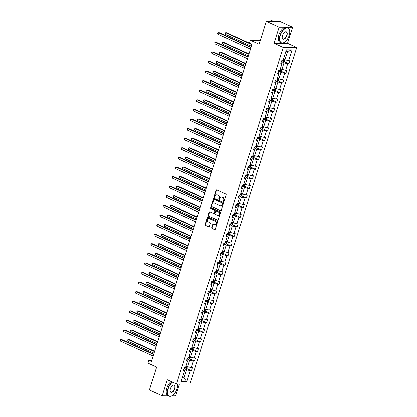 <?xml version="1.0" encoding="UTF-8"?>
<svg xmlns="http://www.w3.org/2000/svg" width="417" height="417" viewBox="0 0 417 417"><rect width="100%" height="100%" fill="white"/><g stroke="black" fill="none" stroke-linecap="round" stroke-linejoin="round"><path stroke-width="0.63" d="M223.601 201.573A0.453 0.375 -89.9 0 0 224.091 201.312L226.123 194.901A0.646 0.537 -89.9 0 0 225.811 194.067L216.767 189.938A0.646 0.537 -89.9 0 0 216.074 190.314L214.041 196.725A0.453 0.375 -89.9 0 0 214.745 197.048L215.005 196.219A2.064 1.72 -89.9 0 1 216.616 194.885A2.064 1.72 -89.9 0 1 217.226 195.02L217.982 195.364A2.064 1.72 -89.9 0 1 218.977 198.028L218.711 198.857A0.453 0.375 -89.9 0 0 219.415 199.18L219.681 198.351A2.064 1.72 -89.9 0 1 221.291 197.017A2.064 1.72 -89.9 0 1 221.901 197.152L222.652 197.496A2.064 1.72 -89.9 0 1 223.648 200.16L223.387 200.994A0.453 0.375 -89.9 0 0 223.601 201.573M266.348 21.33L279.812 21.361L292.614 27.204L279.145 27.173L266.348 21.33L259.093 44.202L250.388 40.23L249.502 43.029L252.061 44.197L151.402 361.513L148.843 360.345L147.952 363.139L156.656 367.111L149.401 389.984L162.203 395.827L168.405 395.842M171.856 395.848L175.666 395.858L179.44 383.963M211.695 227.593A0.646 0.537 -89.9 0 0 212.008 228.427L214.547 229.585A0.646 0.537 -89.9 0 0 215.24 229.209L217.497 222.089A0.646 0.537 -89.9 0 0 217.189 221.255L208.14 217.127A0.646 0.537 -89.9 0 0 207.447 217.502L205.19 224.622A0.646 0.537 -89.9 0 0 205.498 225.456L208.568 226.853A0.646 0.537 -89.9 0 0 209.261 226.483L210.225 223.434A0.646 0.537 -89.9 0 0 209.913 222.6L208.396 221.907A1.725 1.439 -89.9 0 1 207.494 219.978A1.725 1.439 -89.9 0 1 208.912 218.565A1.725 1.439 -89.9 0 1 209.417 218.68L215.375 221.396A1.725 1.439 -89.9 0 1 216.277 223.324A1.725 1.439 -89.9 0 1 214.859 224.737A1.725 1.439 -89.9 0 1 214.348 224.622L213.358 224.169A0.646 0.537 -89.9 0 0 212.665 224.544L211.695 227.593L212.06 227.593A0.646 0.537 -89.9 0 0 212.373 228.427L214.911 229.585A0.646 0.537 -89.9 0 0 214.917 229.59L214.547 229.585M279.145 27.173L274.047 43.248L283.258 47.455L176.516 383.953L167.3 379.746L162.203 395.827M220.499 210.814A0.646 0.537 -89.9 0 0 221.192 210.439L223.455 203.319A0.646 0.537 -89.9 0 0 223.142 202.485L214.098 198.356A0.646 0.537 -89.9 0 0 213.4 198.732L211.143 205.852A0.646 0.537 -89.9 0 0 211.455 206.686L220.864 210.814A0.646 0.537 -89.9 0 0 220.869 210.82M220.473 212.706L218.216 219.827A0.646 0.537 -89.9 0 1 217.523 220.202L208.479 216.074A0.646 0.537 -89.9 0 1 208.166 215.24L209.131 212.19A0.646 0.537 -89.9 0 1 209.829 211.815L213.494 213.494A0.646 0.537 -89.9 0 0 214.187 213.118L214.828 211.096A0.646 0.537 -89.9 0 0 214.52 210.262L210.7 208.521A0.453 0.375 -89.9 0 1 210.971 207.676L220.166 211.872A0.646 0.537 -89.9 0 1 220.473 212.706M183.704 369.618L184.575 370.713L183.36 370.713L184.335 367.638L185.555 367.638L187.619 361.122L186.399 361.117L187.374 358.047L188.593 358.047L190.663 351.531L189.443 351.526L190.418 348.456L191.638 348.456L193.707 341.94L192.487 341.935L193.462 338.865L194.682 338.865L196.746 332.349L195.526 332.344L196.501 329.268L197.721 329.274L199.79 322.758L198.57 322.753L199.545 319.677L200.765 319.683L202.834 313.167L201.614 313.162L202.589 310.086L203.809 310.092L205.873 303.571L204.653 303.571L205.633 300.495L206.853 300.501L208.917 293.98L207.697 293.98L208.672 290.904L209.892 290.91L211.961 284.389L210.741 284.389L211.716 281.313L212.936 281.319L215.005 274.798L213.785 274.798L214.76 271.722L215.98 271.722L218.044 265.207L216.824 265.207L217.799 262.131L219.019 262.131L221.088 255.616L219.868 255.616L220.843 252.54L222.063 252.54L224.132 246.025L222.913 246.02L223.887 242.949L225.107 242.949L227.171 236.434L225.951 236.429L226.931 233.358L228.146 233.358L230.215 226.843L228.996 226.838L229.97 223.767L231.19 223.767L233.259 217.252L232.04 217.247L233.014 214.171L234.234 214.176L236.303 207.661L235.084 207.656L236.058 204.58L237.278 204.585L239.342 198.07L238.123 198.065L239.097 194.989L240.317 194.994L242.386 188.474L241.167 188.474L242.141 185.398L243.361 185.403L245.431 178.883L244.211 178.883L245.186 175.807L246.405 175.812L248.469 169.292L247.25 169.292L248.23 166.216L249.444 166.221L251.514 159.701L250.294 159.701L251.269 156.625L252.488 156.625L254.558 150.11L253.338 150.11L254.313 147.034L255.532 147.034L257.597 140.519L256.382 140.519L257.357 137.443L258.576 137.443L260.641 130.928L259.421 130.922L260.396 127.852L261.615 127.852L263.685 121.337L262.465 121.331L263.44 118.261L264.659 118.261L266.729 111.746L265.509 111.74L266.484 108.67L267.704 108.67L269.768 102.155L268.548 102.149L269.523 99.074L270.742 99.079L272.812 92.564L271.592 92.558L272.567 89.483L273.787 89.488L275.856 82.973L274.636 82.967L275.611 79.892L276.831 79.897L278.895 73.376L277.68 73.376L278.655 70.301L279.875 70.306L281.939 63.785L280.719 63.785L281.694 60.71L282.914 60.715L286.37 49.831L292.119 49.842L288.668 60.726L289.883 60.731L288.908 63.801L287.688 63.801L285.624 70.317L286.844 70.322L285.869 73.392L284.649 73.392L282.58 79.908L283.8 79.913L282.825 82.988L281.605 82.983L279.536 89.499L280.756 89.504L279.781 92.579L278.561 92.574L276.497 99.09L277.717 99.095L276.742 102.17L275.522 102.165L273.453 108.686L274.673 108.686L273.698 111.761L272.478 111.756L270.409 118.277L271.629 118.277L270.654 121.352L269.434 121.347L267.37 127.868L268.59 127.868L267.61 130.943L266.39 130.938L264.326 137.459L265.546 137.459L264.571 140.534L263.351 140.534L261.282 147.05L262.502 147.05L261.527 150.125L260.307 150.125L258.238 156.641L259.457 156.641L258.483 159.716L257.263 159.716L255.199 166.232L256.419 166.237L255.444 169.307L254.224 169.307L252.155 175.823L253.374 175.828L252.4 178.898L251.18 178.898L249.111 185.414L250.33 185.419L249.356 188.489L248.136 188.489L246.072 195.005L247.291 195.01L246.311 198.085L245.097 198.08L243.028 204.596L244.247 204.601L243.273 207.676L242.053 207.671L239.983 214.187L241.203 214.192L240.228 217.267L239.009 217.262L236.939 223.783L238.159 223.783L237.184 226.858L235.965 226.853L233.901 233.374L235.12 233.374L234.145 236.449L232.926 236.444L230.856 242.965L232.076 242.965L231.101 246.04L229.882 246.035L227.812 252.556L229.032 252.556L228.057 255.631L226.838 255.631L224.773 262.147L225.993 262.147L225.013 265.222L223.799 265.222L221.729 271.738L222.949 271.738L221.974 274.813L220.755 274.813L218.685 281.329L219.905 281.334L218.93 284.404L217.71 284.404L215.646 290.92L216.861 290.925L215.886 293.995L214.666 293.995L212.602 300.511L213.822 300.516L212.847 303.592L211.627 303.586L209.558 310.102L210.778 310.107L209.803 313.183L208.583 313.177L206.514 319.693L207.734 319.698L206.759 322.774L205.539 322.768L203.475 329.284L204.695 329.289L203.72 332.365L202.5 332.359L200.431 338.88L201.651 338.88L200.676 341.956L199.456 341.95L197.387 348.471L198.607 348.471L197.632 351.547L196.412 351.541L194.348 358.062L195.563 358.062L194.588 361.138L193.368 361.132L191.304 367.653L192.524 367.653L191.549 370.729L190.329 370.729L186.873 381.607L181.124 381.597L184.575 370.713M283.258 47.455L296.727 47.486L189.985 383.984L176.516 383.953M187.087 358.959L189.693 360.152L187.624 366.668L186.081 365.964M187.624 366.668L191.304 367.653M189.693 360.152L193.368 361.132M186.748 360.027L187.619 361.122M190.126 349.368L192.732 350.556L190.668 357.077L189.125 356.373M190.668 357.077L194.348 358.062M192.732 350.556L196.412 351.541M189.787 350.436L190.663 351.531M193.17 339.777L195.776 340.965L193.707 347.486L192.169 346.782M193.707 347.486L197.387 348.471M195.776 340.965L199.456 341.95M192.831 340.845L193.707 341.94M196.214 330.186L198.82 331.374L196.751 337.895L195.213 337.191M196.751 337.895L200.431 338.88M198.82 331.374L202.5 332.359M195.875 331.254L196.746 332.349M199.253 320.595L201.864 321.783L199.795 328.304L198.252 327.6M199.795 328.304L203.475 329.284M201.864 321.783L205.539 322.768M198.914 321.663L199.79 322.758M202.297 311.004L204.903 312.192L202.839 318.708L201.296 318.009M202.839 318.708L206.514 319.693M204.903 312.192L208.583 313.177M201.958 312.072L202.834 313.167M205.341 301.413L207.947 302.601L205.878 309.117L204.34 308.413M205.878 309.117L209.558 310.102M207.947 302.601L211.627 303.586M205.002 302.481L205.873 303.571M208.385 291.822L210.992 293.01L208.922 299.526L207.379 298.822M208.922 299.526L212.602 300.511M210.992 293.01L214.666 293.995M208.047 292.89L208.917 293.98M211.424 282.231L214.03 283.419L211.966 289.935L210.423 289.231M211.966 289.935L215.646 290.92M214.03 283.419L217.71 284.404M211.085 283.299L211.961 284.389M214.468 272.64L217.075 273.828L215.005 280.344L213.468 279.64M215.005 280.344L218.685 281.329M217.075 273.828L220.755 274.813M214.13 273.708L215.005 274.798M217.512 263.044L220.119 264.237L218.049 270.753L216.512 270.049M218.049 270.753L221.729 271.738M220.119 264.237L223.799 265.222M217.174 264.112L218.044 265.207M220.551 253.453L223.158 254.646L221.093 261.162L219.55 260.458M221.093 261.162L224.773 262.147M223.158 254.646L226.838 255.631M220.212 254.521L221.088 255.616M223.595 243.862L226.202 245.055L224.137 251.571L222.595 250.867M224.137 251.571L227.812 252.556M226.202 245.055L229.882 246.035M223.257 244.93L224.132 246.025M226.639 234.271L229.246 235.459L227.176 241.98L225.639 241.276M227.176 241.98L230.856 242.965M229.246 235.459L232.926 236.444M226.301 235.339L227.171 236.434M229.684 224.68L232.29 225.868L230.22 232.389L228.678 231.685M230.22 232.389L233.901 233.374M232.29 225.868L235.965 226.853M229.345 225.748L230.215 226.843M232.722 215.089L235.329 216.277L233.265 222.798L231.722 222.094M233.265 222.798L236.939 223.783M235.329 216.277L239.009 217.262M232.384 216.157L233.259 217.252M235.767 205.498L238.373 206.686L236.303 213.207L234.766 212.503M236.303 213.207L239.983 214.187M238.373 206.686L242.053 207.671M235.428 206.566L236.303 207.661M238.811 195.907L241.417 197.095L239.348 203.611L237.81 202.912M239.348 203.611L243.028 204.596M241.417 197.095L245.097 198.08M238.472 196.975L239.342 198.07M241.85 186.316L244.456 187.504L242.392 194.02L240.849 193.316M242.392 194.02L246.072 195.005M244.456 187.504L248.136 188.489M241.511 187.384L242.386 188.474M244.894 176.725L247.5 177.913L245.436 184.429L243.893 183.725M245.436 184.429L249.111 185.414M247.5 177.913L251.18 178.898M244.555 177.793L245.431 178.883M247.938 167.134L250.544 168.322L248.475 174.838L246.937 174.134M248.475 174.838L252.155 175.823M250.544 168.322L254.224 169.307M247.599 168.202L248.469 169.292M250.982 157.543L253.588 158.731L251.519 165.247L249.976 164.543M251.519 165.247L255.199 166.232M253.588 158.731L257.263 159.716M250.638 158.611L251.514 159.701M254.021 147.946L256.627 149.14L254.563 155.656L253.02 154.952M254.563 155.656L258.238 156.641M256.627 149.14L260.307 150.125M253.682 149.015L254.558 150.11M257.065 138.355L259.671 139.549L257.602 146.065L256.064 145.361M257.602 146.065L261.282 147.05M259.671 139.549L263.351 140.534M256.726 139.424L257.597 140.519M260.109 128.764L262.715 129.958L260.646 136.474L259.108 135.77M260.646 136.474L264.326 137.459M262.715 129.958L266.39 130.938M259.77 129.833L260.641 130.928M263.148 119.173L265.754 120.362L263.69 126.883L262.147 126.179M263.69 126.883L267.37 127.868M265.754 120.362L269.434 121.347M262.809 120.242L263.685 121.337M266.192 109.582L268.798 110.771L266.729 117.292L265.191 116.588M266.729 117.292L270.409 118.277M268.798 110.771L272.478 111.756M265.853 110.651L266.729 111.746M269.236 99.991L271.842 101.18L269.773 107.701L268.235 106.997M269.773 107.701L273.453 108.686M271.842 101.18L275.522 102.165M268.897 101.06L269.768 102.155M272.275 90.4L274.886 91.589L272.817 98.11L271.274 97.406M272.817 98.11L276.497 99.09M274.886 91.589L278.561 92.574M271.936 91.469L272.812 92.564M275.319 80.809L277.925 81.998L275.861 88.513L274.318 87.815M275.861 88.513L279.536 89.499M277.925 81.998L281.605 82.983M274.98 81.878L275.856 82.973M278.363 71.218L280.969 72.407L278.9 78.922L277.362 78.219M278.9 78.922L282.58 79.908M280.969 72.407L284.649 73.392M278.024 72.287L278.895 73.376M281.407 61.627L284.013 62.816L281.944 69.331L280.401 68.628M281.944 69.331L285.624 70.317M284.013 62.816L287.688 63.801M281.068 62.696L281.939 63.785M292.119 49.842L287.621 51.442L284.988 59.74L283.445 59.037M284.988 59.74L288.668 60.726M274.047 43.248L287.511 43.279L292.614 27.204M287.511 43.279L296.727 47.486M260.344 40.251L250.388 40.23M151.767 360.351L148.843 360.345M182.255 378.037L184.017 378.042L186.649 369.743L184.043 368.55M182.474 377.338L184.017 378.042L186.873 381.607M287.621 51.442L285.859 51.437M186.649 369.743L190.329 370.729M284.076 61.596L288.908 63.801M281.032 71.187L285.869 73.392M277.988 80.778L282.825 82.988M274.949 90.369L279.781 92.579M271.905 99.96L276.742 102.17M268.861 109.551L273.698 111.761M265.822 119.147L270.654 121.352M262.778 128.738L267.61 130.943M259.734 138.329L264.571 140.534M256.69 147.92L261.527 150.125M253.651 157.511L258.483 159.716M250.607 167.102L255.444 169.307M247.562 176.693L252.4 178.898M244.524 186.284L249.356 188.489M241.479 195.875L246.311 198.085M238.435 205.466L243.273 207.676M235.391 215.057L240.228 217.267M232.352 224.654L237.184 226.858M229.308 234.245L234.145 236.449M226.264 243.836L231.101 246.04M223.225 253.427L228.057 255.631M220.181 263.018L225.013 265.222M217.137 272.609L221.974 274.813M214.098 282.2L218.93 284.404M211.054 291.791L215.886 293.995M208.01 301.382L212.847 303.592M204.966 310.973L209.803 313.183M201.927 320.564L206.759 322.774M198.883 330.155L203.72 332.365M195.839 339.751L200.676 341.956M192.8 349.342L197.632 351.547M189.756 358.933L194.588 361.138M186.712 368.524L191.549 370.729M223.919 201.547A0.453 0.375 -89.9 0 1 223.752 200.994L224.012 200.165A2.064 1.72 -89.9 0 0 223.017 197.496L222.652 197.496M221.291 197.017L221.656 197.017A2.064 1.72 -89.9 0 1 222.261 197.152L223.017 197.496M216.616 194.885L216.981 194.885A2.064 1.72 -89.9 0 1 217.591 195.02L218.341 195.364A2.064 1.72 -89.9 0 1 219.337 198.028L219.076 198.862A0.453 0.375 -89.9 0 0 219.243 199.415M216.757 189.938A0.646 0.537 -89.9 0 0 216.439 190.314L214.401 196.725A0.453 0.375 -89.9 0 0 214.573 197.283M214.088 198.356A0.646 0.537 -89.9 0 0 213.765 198.732L211.508 205.857A0.646 0.537 -89.9 0 0 211.82 206.686L220.864 210.814M222.537 203.663A0.453 0.375 -89.9 0 0 222.318 203.079L214.38 199.456A0.453 0.375 -89.9 0 0 213.895 199.717L213.619 200.593A2.064 1.72 -89.9 0 0 214.614 203.256L220.04 205.737A2.064 1.72 -89.9 0 0 220.65 205.868A2.064 1.72 -89.9 0 0 222.261 204.538L222.537 203.663L222.902 203.663A0.453 0.375 -89.9 0 0 222.683 203.079L222.318 203.079M214.479 199.456A0.453 0.375 -89.9 0 1 214.745 199.456L222.683 203.079M220.65 205.868L221.01 205.873A2.064 1.72 -89.9 0 0 222.626 204.538L222.261 204.538M222.902 203.663L222.626 204.538M217.523 220.202L217.888 220.202A0.646 0.537 -89.9 0 0 217.893 220.202L208.479 216.074M209.819 211.815A0.646 0.537 -89.9 0 0 209.496 212.19L208.531 215.24A0.646 0.537 -89.9 0 0 208.839 216.074M213.686 213.535L214.051 213.535A0.646 0.537 -89.9 0 0 214.552 213.118L215.193 211.096A0.646 0.537 -89.9 0 0 214.885 210.262L210.7 208.521M211.023 207.697A0.453 0.375 -89.9 0 0 211.065 208.521M217.304 215.229A1.725 1.439 -89.9 0 0 217.81 215.339A1.725 1.439 -89.9 0 0 219.227 213.926A1.725 1.439 -89.9 0 0 218.326 211.998L216.23 211.044A0.646 0.537 -89.9 0 0 215.532 211.414L214.891 213.436A0.646 0.537 -89.9 0 0 215.203 214.27L217.304 215.229M217.81 215.339L218.174 215.344A1.725 1.439 -89.9 0 0 219.592 213.926A1.725 1.439 -89.9 0 0 218.69 212.003L218.326 211.998M216.037 211.002L216.402 211.002A0.646 0.537 -89.9 0 1 216.59 211.044L218.69 212.003M213.348 224.169A0.646 0.537 -89.9 0 0 213.03 224.544L212.06 227.593M214.859 224.737L215.224 224.737A1.725 1.439 -89.9 0 0 216.642 223.324A1.725 1.439 -89.9 0 0 215.74 221.396L215.375 221.396M208.912 218.565L209.277 218.565A1.725 1.439 -89.9 0 1 209.782 218.68L215.74 221.396M208.135 217.121A0.646 0.537 -89.9 0 0 207.812 217.502L205.555 224.622A0.646 0.537 -89.9 0 0 205.862 225.456L208.927 226.853A0.646 0.537 -89.9 0 0 208.938 226.858M284.879 59.694L284.326 61.429L283.404 62.044A1.741 0.339 -162.4 0 1 282.001 61.763L281.418 61.58M252.019 44.327L226.561 32.708L225.649 32.703L225.159 34.241L251.415 46.224M282.794 60.715A1.741 0.339 17.6 0 0 283.44 60.846L283.675 60.105A1.741 0.339 -162.4 0 1 283.138 60.001M251.904 44.687L225.649 32.703L225.112 32.865L224.914 33.48L225.159 34.241M251.102 47.215L219.279 32.693L218.367 32.688L250.987 47.574M217.882 34.225L217.638 33.459L217.83 32.849L218.367 32.688L217.882 34.225L250.502 49.112M289.163 35.466A8.022 4.154 114.5 0 0 289.659 30.686A8.022 4.154 114.5 0 0 285.457 28.392A8.022 4.154 114.5 0 0 280.281 35.445A8.022 4.154 114.5 0 0 284.352 42.31A8.022 4.154 114.5 0 0 289.163 35.466M284.274 42.362A8.22 4.259 -65.5 0 1 284.191 42.409A8.22 4.259 -65.5 0 1 281.152 42.868A8.22 4.259 -65.5 0 1 280.016 35.377A8.22 4.259 -65.5 0 1 287.98 27.908A8.22 4.259 -65.5 0 1 289.627 30.498A8.22 4.259 -65.5 0 1 289.643 30.592M286.943 35.461A4.014 2.075 -65.5 0 1 284.352 38.984A4.014 2.075 -65.5 0 1 282.252 37.843A4.014 2.075 -65.5 0 1 282.502 35.45A4.014 2.075 -65.5 0 1 284.905 32.026A4.014 2.075 -65.5 0 1 286.943 35.461M282.236 37.744A3.816 1.976 114.5 0 0 282.981 38.854A3.816 1.976 114.5 0 0 286.677 35.393A3.816 1.976 114.5 0 0 286.151 31.916A3.816 1.976 114.5 0 0 284.821 32.078M269.429 21.335A8.22 4.259 -65.5 0 1 272.52 20.85L273.609 21.345M271.999 21.345A8.22 4.259 -65.5 0 1 273.573 21.345M281.152 42.868L280.026 42.352A8.22 4.259 -65.5 0 1 278.89 34.861A8.22 4.259 -65.5 0 1 286.854 27.392L287.98 27.908M172.596 382.165A8.022 4.154 114.5 0 0 168.213 388.733A8.022 4.154 114.5 0 0 172.284 395.597A8.022 4.154 114.5 0 0 177.095 388.748A8.022 4.154 114.5 0 0 177.59 383.974A8.022 4.154 114.5 0 0 177.59 383.958L177.59 383.974M172.205 395.644A8.22 4.259 -65.5 0 1 172.122 395.697A8.22 4.259 -65.5 0 1 169.083 396.15A8.22 4.259 -65.5 0 1 167.947 388.66A8.22 4.259 -65.5 0 1 172.304 382.035M174.874 388.743A4.014 2.075 -65.5 0 1 172.284 392.272A4.014 2.075 -65.5 0 1 170.183 391.125A4.014 2.075 -65.5 0 1 170.433 388.738A4.014 2.075 -65.5 0 1 172.836 385.313A4.014 2.075 -65.5 0 1 174.874 388.743M170.167 391.031A3.816 1.976 114.5 0 0 170.913 392.142A3.816 1.976 114.5 0 0 174.608 388.675A3.816 1.976 114.5 0 0 174.082 385.199A3.816 1.976 114.5 0 0 172.753 385.365M169.083 396.15L167.957 395.634A8.22 4.259 -65.5 0 1 166.821 388.144A8.22 4.259 -65.5 0 1 171.178 381.519M281.835 69.285L281.282 71.02L280.36 71.635A1.741 0.339 -162.4 0 1 278.963 71.354L278.379 71.171M248.975 53.918L223.517 42.299L222.605 42.294L222.12 43.832L248.376 55.815M279.755 70.306A1.741 0.339 17.6 0 0 280.396 70.437L280.631 69.696A1.741 0.339 -162.4 0 1 280.099 69.592M248.86 54.278L222.605 42.294L222.068 42.456L221.87 43.071L222.12 43.832M278.791 78.876L278.243 80.611L277.321 81.226A1.741 0.339 -162.4 0 1 275.918 80.945L275.335 80.762M245.931 63.509L220.473 51.89L219.566 51.89L219.076 53.423L245.332 65.406M276.711 79.897A1.741 0.339 17.6 0 0 277.352 80.028L277.586 79.287A1.741 0.339 -162.4 0 1 277.055 79.183M245.816 63.869L219.566 51.89L219.024 52.047L219.076 53.423M248.058 56.806L216.235 42.284L215.328 42.279L247.943 57.165M214.838 43.816L214.786 42.44L215.328 42.279L214.838 43.816L247.458 58.703M245.019 66.397L213.196 51.875L212.284 51.87L244.904 66.756M211.794 53.407L211.549 52.646L211.747 52.031L212.284 51.87L211.794 53.407L244.414 68.294M275.752 88.467L275.199 90.202L274.277 90.817A1.741 0.339 -162.4 0 1 272.874 90.536L272.291 90.353M242.892 73.1L217.429 61.481L216.522 61.481L216.032 63.014L242.287 74.997M273.667 89.488A1.741 0.339 17.6 0 0 274.313 89.619L274.542 88.884A1.741 0.339 -162.4 0 1 274.011 88.779M242.777 73.46L216.522 61.481L215.98 61.638L216.032 63.014M241.975 75.988L210.152 61.466L209.24 61.461L241.86 76.347M208.755 62.998L208.505 62.237L208.703 61.622L209.24 61.461L208.755 62.998L241.37 77.885M272.708 98.058L272.155 99.793L271.232 100.408A1.741 0.339 -162.4 0 1 269.835 100.127L269.252 99.944M239.848 82.691L214.39 71.072L213.478 71.072L212.993 72.61L239.243 84.588M270.628 99.079A1.741 0.339 17.6 0 0 271.269 99.21L271.503 98.475A1.741 0.339 -162.4 0 1 270.972 98.37M239.733 83.051L213.478 71.072L212.941 71.229L212.743 71.844L212.993 72.61M238.931 85.579L207.108 71.057L206.201 71.057L238.816 85.944M205.711 72.589L205.659 71.213L206.201 71.057L205.711 72.589L238.331 87.476M269.663 107.649L269.116 109.384L268.188 109.999A1.741 0.339 -162.4 0 1 266.791 109.718L266.208 109.535M236.804 92.282L211.346 80.663L210.434 80.663L209.949 82.201L236.204 94.179M267.584 108.67A1.741 0.339 17.6 0 0 268.225 108.801L268.459 108.066A1.741 0.339 -162.4 0 1 267.928 107.961M236.689 92.647L210.434 80.663L209.897 80.82L209.949 82.201M235.892 95.17L204.064 80.648L203.157 80.648L235.777 95.535M202.667 82.185L202.615 80.804L203.157 80.648L202.667 82.185L235.287 97.067M266.625 117.24L266.072 118.975L265.149 119.59A1.741 0.339 -162.4 0 1 263.747 119.309L263.163 119.126M233.765 101.873L208.302 90.254L207.395 90.254L206.905 91.792L233.16 103.776M264.54 118.261A1.741 0.339 17.6 0 0 265.181 118.392L265.415 117.657A1.741 0.339 -162.4 0 1 264.884 117.552M233.65 102.238L207.395 90.254L206.853 90.411L206.905 91.792M232.848 104.761L201.025 90.239L200.113 90.239L232.733 105.126M199.628 91.776L199.378 91.01L199.576 90.395L200.113 90.239L199.628 91.776L232.243 106.663M263.58 126.831L263.028 128.572L262.105 129.181A1.741 0.339 -162.4 0 1 260.703 128.9L260.119 128.717M230.721 111.464L205.263 99.845L204.351 99.845L203.861 101.383L230.116 113.367M261.495 127.852A1.741 0.339 17.6 0 0 262.142 127.983L262.376 127.248A1.741 0.339 -162.4 0 1 261.845 127.143M230.606 111.829L204.351 99.845L203.814 100.002L203.616 100.617L203.861 101.383M229.803 114.357L197.981 99.83L197.069 99.83L229.689 114.717M196.584 101.367L196.532 99.986L197.069 99.83L196.584 101.367L229.204 116.254M260.536 136.422L259.984 138.163L259.061 138.772A1.741 0.339 -162.4 0 1 257.664 138.491L257.08 138.308M227.677 121.06L202.219 109.436L201.307 109.436L200.822 110.974L227.077 122.958M258.457 137.443A1.741 0.339 17.6 0 0 259.098 137.579L259.332 136.839A1.741 0.339 -162.4 0 1 258.801 136.734M227.562 121.42L201.307 109.436L200.77 109.593L200.822 110.974M226.759 123.948L194.937 109.421L194.03 109.421L226.645 124.308M193.54 110.958L193.488 109.577L194.03 109.421L193.54 110.958L226.16 125.845M257.498 146.013L256.945 147.754L256.022 148.363A1.741 0.339 -162.4 0 1 254.62 148.082L254.036 147.899M224.633 130.651L199.175 119.033L198.268 119.027L197.778 120.565L224.033 132.549M255.412 147.034A1.741 0.339 17.6 0 0 256.054 147.17L256.288 146.43A1.741 0.339 -162.4 0 1 255.757 146.325M224.518 131.011L198.268 119.027L197.726 119.184L197.778 120.565M254.453 155.604L253.901 157.345L252.978 157.954A1.741 0.339 -162.4 0 1 251.576 157.673L250.992 157.496M221.594 140.242L196.131 128.624L195.224 128.618L194.734 130.156L220.989 142.14M252.368 156.625A1.741 0.339 17.6 0 0 253.015 156.761L253.244 156.021A1.741 0.339 -162.4 0 1 252.712 155.916M221.479 140.602L195.224 128.618L194.687 128.78L194.489 129.39L194.734 130.156M251.409 165.2L250.857 166.936L249.934 167.551A1.741 0.339 -162.4 0 1 248.537 167.269L247.953 167.087M218.55 149.833L193.092 138.215L192.18 138.209L191.695 139.747L217.95 151.731M249.33 166.216A1.741 0.339 17.6 0 0 249.971 166.352L250.205 165.612A1.741 0.339 -162.4 0 1 249.674 165.507M218.435 150.193L192.18 138.209L191.643 138.371L191.445 138.986L191.695 139.747M248.365 174.791L247.818 176.527L246.895 177.142A1.741 0.339 -162.4 0 1 245.493 176.86L244.909 176.678M215.506 159.424L190.048 147.806L189.136 147.8L188.651 149.338L214.906 161.322M246.285 175.812A1.741 0.339 17.6 0 0 246.927 175.943L247.161 175.203A1.741 0.339 -162.4 0 1 246.629 175.098M215.391 159.784L189.136 147.8L188.599 147.962L188.651 149.338M245.326 184.382L244.774 186.118L243.851 186.733A1.741 0.339 -162.4 0 1 242.449 186.451L241.865 186.269M212.467 169.015L187.004 157.397L186.097 157.391L185.607 158.929L211.862 170.913M243.241 185.403A1.741 0.339 17.6 0 0 243.882 185.534L244.117 184.794A1.741 0.339 -162.4 0 1 243.585 184.689M212.352 169.375L186.097 157.391L185.555 157.553L185.607 158.929M242.282 193.973L241.73 195.709L240.807 196.324A1.741 0.339 -162.4 0 1 239.405 196.042L238.826 195.86M209.423 178.606L183.965 166.988L183.053 166.988L182.568 168.52L208.818 180.504M240.197 194.994A1.741 0.339 17.6 0 0 240.844 195.125L241.078 194.385A1.741 0.339 -162.4 0 1 240.546 194.28M209.308 178.966L183.053 166.988L182.516 167.144L182.318 167.759L182.568 168.52M239.238 203.564L238.691 205.3L237.763 205.915A1.741 0.339 -162.4 0 1 236.366 205.633L235.782 205.451M206.379 188.197L180.921 176.579L180.008 176.579L179.524 178.116L205.779 190.095M237.158 204.585A1.741 0.339 17.6 0 0 237.799 204.716L238.034 203.981A1.741 0.339 -162.4 0 1 237.502 203.877M206.264 188.557L180.008 176.579L179.472 176.735L179.524 178.116M236.199 213.155L235.647 214.891L234.724 215.506A1.741 0.339 -162.4 0 1 233.322 215.224L232.738 215.042M203.334 197.788L177.877 186.17L176.97 186.17L176.48 187.707L202.735 199.686M234.114 214.176A1.741 0.339 17.6 0 0 234.755 214.307L234.99 213.572A1.741 0.339 -162.4 0 1 234.458 213.468M203.225 198.148L176.97 186.17L176.427 186.326L176.48 187.707M233.155 222.746L232.603 224.482L231.68 225.097A1.741 0.339 -162.4 0 1 230.278 224.815L229.694 224.633M200.296 207.379L174.838 195.761L173.925 195.761L173.436 197.298L199.691 209.277M231.07 223.767A1.741 0.339 17.6 0 0 231.716 223.898L231.951 223.163A1.741 0.339 -162.4 0 1 231.414 223.059M200.181 207.744L173.925 195.761L173.389 195.917L173.191 196.532L173.436 197.298M230.111 232.337L229.558 234.073L228.636 234.688A1.741 0.339 -162.4 0 1 227.239 234.406L226.655 234.224M197.251 216.97L171.794 205.352L170.881 205.352L170.397 206.889L196.652 218.873M228.031 233.358A1.741 0.339 17.6 0 0 228.672 233.489L228.907 232.754A1.741 0.339 -162.4 0 1 228.375 232.65M197.137 217.335L170.881 205.352L170.345 205.508L170.146 206.123L170.397 206.889M223.72 133.539L191.898 119.012L190.986 119.012L223.606 133.899M190.496 120.549L190.251 119.783L190.449 119.168L190.986 119.012L190.496 120.549L223.116 135.436M220.676 143.13L188.854 128.603L187.942 128.603L220.562 143.49M187.457 130.14L187.405 128.759L187.942 128.603L187.457 130.14L220.072 145.027M217.632 152.721L185.81 138.199L184.903 138.194L217.518 153.081M184.413 139.731L184.361 138.35L184.903 138.194L184.413 139.731L217.033 154.618M214.593 162.312L182.766 147.79L181.859 147.785L214.479 162.672M181.369 149.322L181.124 148.556L181.322 147.946L181.859 147.785L181.369 149.322L213.989 164.209M211.549 171.903L179.727 157.381L178.815 157.376L211.435 172.263M178.33 158.913L178.08 158.152L178.278 157.537L178.815 157.376L178.33 158.913L210.945 173.8M208.505 181.494L176.683 166.972L175.771 166.967L208.391 181.854M175.286 168.504L175.234 167.128L175.771 166.967L175.286 168.504L207.906 183.391M205.461 191.085L173.639 176.563L172.732 176.558L205.346 191.445M172.242 178.095L172.19 176.719L172.732 176.558L172.242 178.095L204.862 192.982M202.422 200.676L170.6 186.154L169.688 186.154L202.308 201.041M169.203 187.686L168.953 186.925L169.151 186.31L169.688 186.154L169.203 187.686L201.818 202.573M199.378 210.267L167.556 195.745L166.644 195.745L199.263 210.632M166.159 197.283L166.107 195.901L166.644 195.745L166.159 197.283L198.779 212.164M196.334 219.858L164.512 205.336L163.605 205.336L196.219 220.223M163.115 206.874L163.063 205.492L163.605 205.336L163.115 206.874L195.735 221.761M227.067 241.928L226.52 243.669L225.597 244.279A1.741 0.339 -162.4 0 1 224.195 243.997L223.611 243.815M194.207 226.561L168.749 214.943L167.843 214.943L167.353 216.48L193.608 228.464M224.987 242.949A1.741 0.339 17.6 0 0 225.628 243.08L225.863 242.345A1.741 0.339 -162.4 0 1 225.331 242.241M194.093 226.926L167.843 214.943L167.3 215.099L167.353 216.48M193.295 229.454L161.473 214.927L160.561 214.927L193.18 229.814M160.071 216.465L159.826 215.698L160.024 215.083L160.561 214.927L160.071 216.465L192.69 231.352M224.028 251.519L223.476 253.26L222.553 253.87A1.741 0.339 -162.4 0 1 221.151 253.588L220.567 253.406M191.168 236.158L165.705 224.534L164.798 224.534L164.308 226.071L190.564 238.055M221.943 252.54A1.741 0.339 17.6 0 0 222.584 252.676L222.819 251.936A1.741 0.339 -162.4 0 1 222.287 251.832M191.054 236.517L164.798 224.534L164.256 224.69L164.308 226.071M190.251 239.045L158.429 224.518L157.517 224.518L190.136 239.405M157.032 226.056L156.782 225.289L156.98 224.674L157.517 224.518L157.032 226.056L189.646 240.943M220.984 261.11L220.431 262.851L219.509 263.461A1.741 0.339 -162.4 0 1 218.107 263.179L217.528 262.997M188.124 245.749L162.666 234.13L161.754 234.125L161.27 235.662L187.52 247.646M218.904 262.131A1.741 0.339 17.6 0 0 219.545 262.267L219.78 261.527A1.741 0.339 -162.4 0 1 219.248 261.423M188.01 246.108L161.754 234.125L161.217 234.281L161.019 234.896L161.27 235.662M187.207 248.636L155.385 234.109L154.478 234.109L187.092 248.996M153.988 235.647L153.936 234.265L154.478 234.109L153.988 235.647L186.607 250.534M217.94 270.706L217.393 272.442L216.465 273.052A1.741 0.339 -162.4 0 1 215.068 272.77L214.484 272.593M185.08 255.34L159.622 243.721L158.71 243.716L158.225 245.253L184.481 257.237M215.86 271.722A1.741 0.339 17.6 0 0 216.501 271.858L216.736 271.118A1.741 0.339 -162.4 0 1 216.204 271.014M184.966 255.699L158.71 243.716L158.173 243.877L157.98 244.487L158.225 245.253M184.163 258.227L152.341 243.7L151.434 243.7L184.053 258.587M150.944 245.238L150.891 243.856L151.434 243.7L150.944 245.238L183.563 260.125M214.901 280.297L214.348 282.033L213.426 282.648A1.741 0.339 -162.4 0 1 212.024 282.366L211.44 282.184M182.041 264.931L156.578 253.312L155.671 253.307L155.181 254.844L181.437 266.828M212.816 281.313A1.741 0.339 17.6 0 0 213.457 281.449L213.692 280.709A1.741 0.339 -162.4 0 1 213.16 280.605M181.927 265.29L155.671 253.307L155.129 253.468L155.181 254.844M181.124 267.818L149.302 253.296L148.389 253.291L181.009 268.178M147.905 254.829L147.654 254.062L147.853 253.447L148.389 253.291L147.905 254.829L180.519 269.716M211.857 289.888L211.304 291.624L210.382 292.239A1.741 0.339 -162.4 0 1 208.98 291.957L208.396 291.775M178.997 274.522L153.539 262.903L152.627 262.898L152.137 264.435L178.393 276.419M209.772 290.91A1.741 0.339 17.6 0 0 210.418 291.04L210.653 290.3A1.741 0.339 -162.4 0 1 210.116 290.196M178.883 274.881L152.627 262.898L152.09 263.059L151.892 263.674L152.137 264.435M178.08 277.409L146.258 262.887L145.345 262.882L177.965 277.769M144.861 264.42L144.616 263.653L144.808 263.044L145.345 262.882L144.861 264.42L177.48 279.307M208.813 299.479L208.26 301.215L207.338 301.83A1.741 0.339 -162.4 0 1 205.941 301.548L205.357 301.366M175.953 284.113L150.495 272.494L149.583 272.489L149.098 274.026L175.354 286.01M206.733 300.501A1.741 0.339 17.6 0 0 207.374 300.631L207.609 299.891A1.741 0.339 -162.4 0 1 207.077 299.787M175.838 284.472L149.583 272.489L149.046 272.65L148.848 273.265L149.098 274.026M175.036 287L143.213 272.478L142.306 272.473L174.921 287.36M141.816 274.011L141.764 272.635L142.306 272.473L141.816 274.011L174.436 288.898M205.769 309.07L205.221 310.806L204.299 311.421A1.741 0.339 -162.4 0 1 202.897 311.139L202.313 310.957M172.909 293.704L147.451 282.085L146.544 282.085L146.054 283.617L172.31 295.601M203.689 310.092A1.741 0.339 17.6 0 0 204.33 310.222L204.565 309.482A1.741 0.339 -162.4 0 1 204.033 309.378M172.794 294.063L146.544 282.085L146.002 282.241L146.054 283.617M171.997 296.591L140.175 282.069L139.262 282.064L171.882 296.951M138.772 283.602L138.527 282.841L138.725 282.226L139.262 282.064L138.772 283.602L171.392 298.489M202.73 318.661L202.177 320.397L201.255 321.012A1.741 0.339 -162.4 0 1 199.852 320.73L199.269 320.548M169.87 303.295L144.407 291.676L143.5 291.676L143.01 293.214L169.266 305.192M200.645 319.683A1.741 0.339 17.6 0 0 201.291 319.813L201.52 319.078A1.741 0.339 -162.4 0 1 200.989 318.974M169.755 303.654L143.5 291.676L142.958 291.832L143.01 293.214M168.953 306.182L137.13 291.66L136.218 291.655L168.838 306.542M135.733 293.193L135.483 292.432L135.681 291.817L136.218 291.655L135.733 293.193L168.348 308.08M199.686 328.252L199.133 329.988L198.211 330.603A1.741 0.339 -162.4 0 1 196.808 330.321L196.23 330.139M166.826 312.886L141.368 301.267L140.456 301.267L139.971 302.805L166.221 314.783M197.606 329.274A1.741 0.339 17.6 0 0 198.247 329.404L198.482 328.669A1.741 0.339 -162.4 0 1 197.95 328.565M166.711 313.25L140.456 301.267L139.919 301.423L139.721 302.038L139.971 302.805M165.909 315.773L134.086 301.251L133.179 301.251L165.794 316.138M132.689 302.784L132.637 301.408L133.179 301.251L132.689 302.784L165.309 317.671M196.642 337.843L196.094 339.579L195.166 340.194A1.741 0.339 -162.4 0 1 193.769 339.912L193.186 339.73M163.782 322.477L138.324 310.858L137.412 310.858L136.927 312.396L163.183 324.374M194.562 338.865A1.741 0.339 17.6 0 0 195.203 338.995L195.437 338.26A1.741 0.339 -162.4 0 1 194.906 338.156M163.667 322.841L137.412 310.858L136.875 311.014L136.927 312.396M162.87 325.364L131.042 310.842L130.135 310.842L162.755 325.729M129.645 312.38L129.593 310.999L130.135 310.842L129.645 312.38L162.265 327.267M193.603 347.434L193.05 349.17L192.128 349.785A1.741 0.339 -162.4 0 1 190.725 349.503L190.142 349.321M160.743 332.068L135.28 320.449L134.373 320.449L133.883 321.987L160.138 333.97M191.518 348.456A1.741 0.339 17.6 0 0 192.159 348.586L192.393 347.851A1.741 0.339 -162.4 0 1 191.862 347.747M160.628 332.432L134.373 320.449L133.831 320.605L133.883 321.987M159.826 334.955L128.003 320.433L127.091 320.433L159.711 335.32M126.606 321.971L126.356 321.205L126.554 320.59L127.091 320.433L126.606 321.971L159.221 336.858M190.559 357.025L190.006 358.766L189.083 359.376A1.741 0.339 -162.4 0 1 187.681 359.094L187.097 358.912M157.699 341.664L132.241 330.04L131.329 330.04L130.839 331.578L157.094 343.561M188.474 358.047A1.741 0.339 17.6 0 0 189.12 358.177L189.354 357.442A1.741 0.339 -162.4 0 1 188.823 357.338M157.584 342.023L131.329 330.04L130.792 330.196L130.594 330.811L130.839 331.578M156.782 344.551L124.959 330.024L124.047 330.024L156.667 344.911M123.562 331.562L123.51 330.181L124.047 330.024L123.562 331.562L156.182 346.449M187.514 366.616L186.962 368.357L186.039 368.967A1.741 0.339 -162.4 0 1 184.642 368.685L184.059 368.503M154.655 351.255L129.197 339.631L128.285 339.631L127.8 341.169L154.055 353.152M185.435 367.638A1.741 0.339 17.6 0 0 186.076 367.773L186.31 367.033A1.741 0.339 -162.4 0 1 185.779 366.929M154.54 351.614L128.285 339.631L127.748 339.787L127.8 341.169M153.737 354.142L121.915 339.615L121.008 339.615L153.623 354.502M120.518 341.153L120.466 339.772L121.008 339.615L120.518 341.153L153.138 356.04M224.012 200.165L223.648 200.16M222.261 197.152L221.901 197.152M219.076 198.862L218.711 198.857M219.337 198.028L218.977 198.028M218.341 195.364L217.982 195.364M217.591 195.02L217.226 195.02M214.401 196.725L214.041 196.725M216.439 190.314L216.074 190.314M223.752 200.994L223.387 200.994M211.82 206.686L211.455 206.686M211.508 205.857L211.143 205.852M213.765 198.732L213.4 198.732M214.745 199.456L214.38 199.456M208.531 215.24L208.166 215.24M209.496 212.19L209.131 212.19M214.552 213.118L214.187 213.118M215.193 211.096L214.828 211.096M214.885 210.262L214.52 210.262M216.59 211.044L216.23 211.044M213.03 224.544L212.665 224.544M209.782 218.68L209.417 218.68M208.927 226.853L208.568 226.853M205.862 225.456L205.498 225.456M205.555 224.622L205.19 224.622M207.812 217.502L207.447 217.502M212.373 228.427L212.008 228.427M283.43 62.029L284.258 59.407M282.001 61.763L282.335 60.71M282.945 60.621L283.44 60.846M280.386 71.62L281.214 68.998M278.963 71.354L279.291 70.301M279.901 70.212L280.396 70.437M277.341 81.211L278.17 78.589M275.918 80.945L276.252 79.897M276.862 79.803L277.352 80.028M274.297 90.802L275.131 88.185M272.874 90.536L273.208 89.488M273.818 89.394L274.313 89.619M271.258 100.393L272.087 97.776M269.835 100.127L270.164 99.079M270.774 98.985L271.269 99.21M268.214 109.984L269.043 107.367M266.791 109.718L267.125 108.67M267.73 108.576L268.225 108.801M265.17 119.575L266.004 116.958M263.747 119.309L264.081 118.261M264.691 118.167L265.181 118.392M262.131 129.166L262.96 126.549M260.703 128.9L261.037 127.852M261.647 127.758L262.142 127.983M259.087 138.757L259.916 136.14M257.664 138.491L257.998 137.443M258.603 137.349L259.098 137.579M256.043 148.348L256.872 145.731M254.62 148.082L254.954 147.034M255.564 146.94L256.054 147.17M252.999 157.944L253.833 155.322M251.576 157.673L251.91 156.625M252.52 156.531L253.015 156.761M249.96 167.535L250.789 164.913M248.537 167.269L248.866 166.216M249.475 166.128L249.971 166.352M246.916 177.126L247.745 174.504M245.493 176.86L245.827 175.807M246.431 175.719L246.927 175.943M243.872 186.717L244.706 184.095M242.449 186.451L242.783 185.398M243.392 185.31L243.882 185.534M240.833 196.308L241.662 193.691M239.405 196.042L239.739 194.994M240.348 194.901L240.844 195.125M237.789 205.899L238.618 203.282M236.366 205.633L236.7 204.585M237.304 204.492L237.799 204.716M234.745 215.49L235.579 212.873M233.322 215.224L233.656 214.176M234.265 214.083L234.755 214.307M231.701 225.081L232.535 222.464M230.278 224.815L230.611 223.767M231.221 223.674L231.716 223.898M228.662 234.672L229.491 232.055M227.239 234.406L227.567 233.358M228.177 233.265L228.672 233.489M225.618 244.263L226.447 241.646M224.195 243.997L224.528 242.949M225.133 242.856L225.628 243.08M222.574 253.854L223.408 251.237M221.151 253.588L221.484 252.54M222.094 252.447L222.584 252.676M219.535 263.445L220.364 260.828M218.107 263.179L218.44 262.131M219.05 262.038L219.545 262.267M216.491 273.041L217.32 270.419M215.068 272.77L215.401 271.722M216.006 271.629L216.501 271.858M213.447 282.632L214.281 280.01M212.024 282.366L212.357 281.313M212.967 281.225L213.457 281.449M210.403 292.223L211.237 289.601M208.98 291.957L209.313 290.904M209.923 290.816L210.418 291.04M207.364 301.814L208.192 299.192M205.941 301.548L206.269 300.495M206.879 300.407L207.374 300.631M204.32 311.405L205.148 308.788M202.897 311.139L203.23 310.092M203.84 309.998L204.33 310.222M201.275 320.996L202.109 318.379M199.852 320.73L200.186 319.683M200.796 319.589L201.291 319.813M198.237 330.587L199.065 327.971M196.808 330.321L197.142 329.274M197.752 329.18L198.247 329.404M195.192 340.178L196.021 337.562M193.769 339.912L194.103 338.865M194.708 338.771L195.203 338.995M192.148 349.769L192.982 347.152M190.725 349.503L191.059 348.456M191.669 348.362L192.159 348.586M189.109 359.36L189.938 356.743M187.681 359.094L188.015 358.047M188.625 357.953L189.12 358.177M186.065 368.951L186.894 366.334M184.642 368.685L184.976 367.638M185.581 367.544L186.076 367.773M214.614 199.425L214.249 199.425"/></g></svg>
